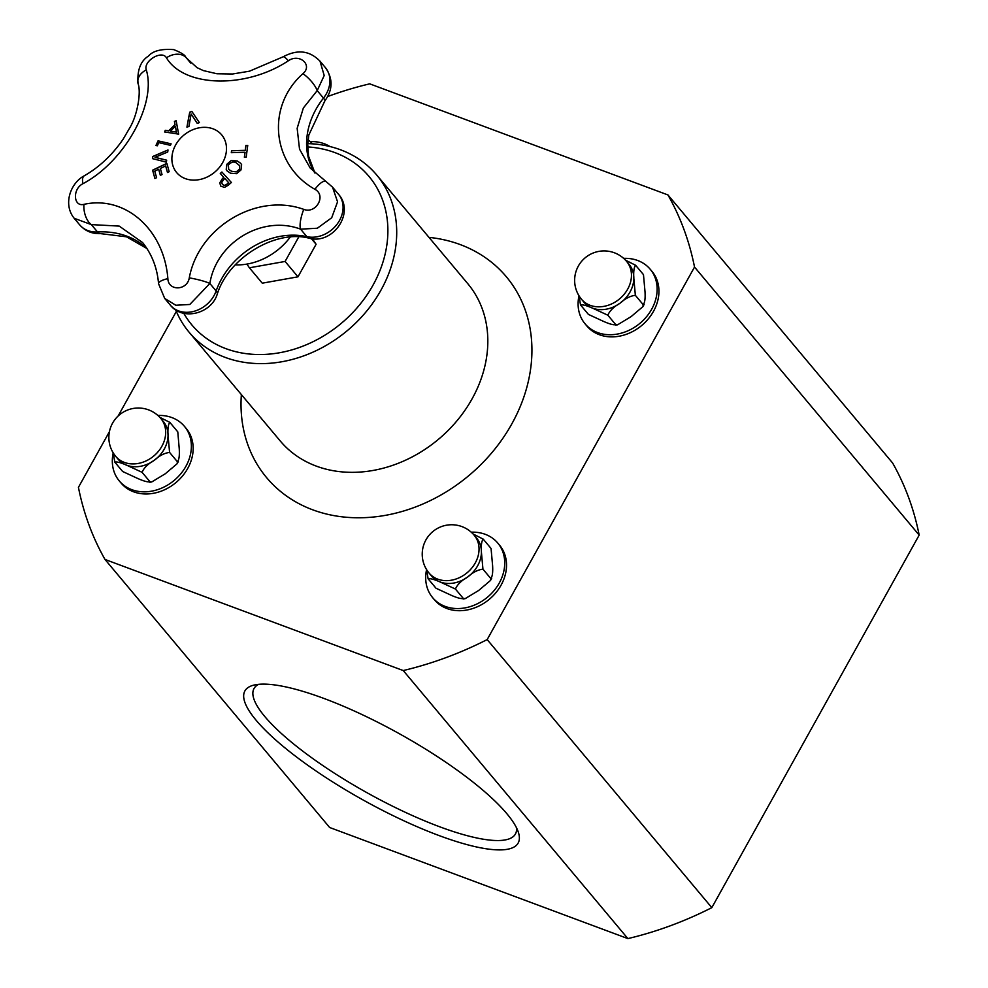 <?xml version="1.0" encoding="UTF-8"?>
<svg xmlns="http://www.w3.org/2000/svg" width="988" height="988" viewBox="0 0 988 988"><rect width="100%" height="100%" fill="white"/><g stroke="black" fill="none" stroke-linecap="round" stroke-linejoin="round"><path stroke-width="1.48" d="M290.274 237.058A59.157 48.535 140 0 1 235.243 264.883M298.784 236.885L285.1 261.45L249.396 267.797L246.914 264.092M312.393 238.75L316.098 244.271L297.981 276.825L262.277 283.173L249.396 267.797M297.981 276.825L285.1 261.45M316.098 244.271L311.368 238.627M490.48 580.475L491.678 578.313L490.789 578.511L482.947 569.162L481.415 552.144C480.995 545.29 481.588 540.955 483.218 539.127L491.061 548.476L492.592 565.494C493.012 572.348 492.419 576.683 490.789 578.511L490.468 580.475L478.698 590.454L465.15 598.654L463.273 598.395L463.125 599.012L465.15 598.654M429.101 573.102A29.442 24.157 -40 0 0 475.253 562.975A29.442 24.157 -40 0 0 474.228 535.274A29.442 29.442 0 0 0 432.756 531.63A29.442 29.442 0 0 0 429.101 573.102L431.472 575.93A29.442 24.157 -40 0 0 440.142 581.981L455.431 589.046L463.273 598.395C461.482 599.037 457.493 598.012 451.318 595.319L436.017 588.243L428.1 578.783L426.643 569.706M483.218 539.127L473.079 533.989M455.431 589.046C457.246 584.686 461.285 580.697 467.522 577.116C472.795 572.373 477.945 569.73 482.947 569.162M428.187 578.894C429.965 578.252 433.954 579.277 440.142 581.981A29.442 24.157 -40 0 0 467.522 577.116A29.442 24.157 -40 0 0 481.415 552.144A29.442 24.157 -40 0 0 476.599 538.102L474.228 535.274M471.227 532.186A42.496 34.864 140 0 1 485.269 534.323A42.496 34.864 140 0 1 497.779 543.067A42.496 34.864 140 0 1 487.603 597.085A42.496 34.864 140 0 1 432.645 597.654A42.496 34.864 140 0 1 426.581 569.607M497.779 543.067L499.57 545.203A42.496 34.864 140 0 1 489.406 599.222A42.496 34.864 140 0 1 434.436 599.79L432.645 597.654M642.892 306.638L644.09 304.477L643.2 304.675L635.358 295.326L633.827 278.32C633.407 271.453 634.012 267.118 635.63 265.29L643.472 274.639L645.003 291.658C645.423 298.512 644.831 302.859 643.2 304.675L642.892 306.638L631.11 316.617L617.562 324.817L615.685 324.57L615.536 325.176L617.562 324.817M581.512 299.265A29.442 24.157 -40 0 0 627.676 289.151A29.442 24.157 -40 0 0 626.639 261.45A29.442 29.442 0 0 0 585.168 257.794A29.442 29.442 0 0 0 581.512 299.265L583.883 302.093A29.442 24.157 -40 0 0 592.553 308.145L607.842 315.209L615.685 324.57C613.894 325.213 609.917 324.175 603.73 321.483L588.428 314.419L580.512 304.946L579.054 295.869M635.63 265.29L625.49 260.153M607.842 315.209C609.67 310.85 613.696 306.873 619.933 303.279C625.219 298.549 630.356 295.894 635.358 295.326M580.598 305.07C582.389 304.428 586.366 305.453 592.553 308.145A29.442 24.157 -40 0 0 619.933 303.279A29.442 24.157 -40 0 0 633.827 278.32A29.442 24.157 -40 0 0 629.01 264.278L626.639 261.45M623.638 258.362A42.496 34.864 140 0 1 637.68 260.499A42.496 34.864 140 0 1 650.19 269.23A42.496 34.864 140 0 1 640.026 323.249A42.496 34.864 140 0 1 585.057 323.817A42.496 34.864 140 0 1 578.993 295.77M650.19 269.23L651.994 271.379A42.496 34.864 140 0 1 641.817 325.398A42.496 34.864 140 0 1 586.847 325.966L585.057 323.817M307.713 146.928A115.584 94.848 140 0 1 334.944 152.621A115.584 94.848 140 0 1 353.395 311.912A115.584 94.848 140 0 1 183.78 313.295M307.787 143.618A122.376 100.418 140 0 1 340.65 149.83A122.376 100.418 140 0 1 376.687 174.987A122.376 100.418 140 0 1 347.393 330.56A122.376 100.418 140 0 1 189.091 332.203A122.376 100.418 140 0 1 175.716 309.911M694.527 267.056L919.173 535.113A336.55 276.158 140 0 0 892.609 462.989L667.95 194.945A336.55 276.158 140 0 1 694.527 267.056L487.17 639.594A336.55 276.158 140 0 1 403.24 670.556L105 559.455A336.55 276.158 140 0 1 78.435 487.343L109.446 431.633M327.732 96.503A336.55 276.158 140 0 1 369.722 83.844L667.95 194.945M118.14 415.997L176.346 311.43M516.539 827.87A149.583 36.124 29.1 0 1 515.427 833.995A149.583 36.124 29.1 0 1 367.166 792.808A149.583 36.124 29.1 0 1 254.027 688.5A149.583 36.124 29.1 0 1 258.658 684.326M324.113 698.516A156.376 37.766 -150.9 0 0 253.755 685.141A156.376 37.766 -150.9 0 0 363.152 800.008A156.376 37.766 -150.9 0 0 518.428 832.464A156.376 37.766 -150.9 0 0 324.113 698.516M919.173 535.113L711.817 907.651A336.55 276.158 140 0 1 627.886 938.6L329.646 827.499L105 559.455M627.886 938.6L403.24 670.556M711.817 907.651L487.17 639.594M310.281 141.617A42.496 34.864 140 0 1 324.323 143.766A42.496 34.864 140 0 1 330.004 146.557M313.394 143.915L312.134 143.421M157.858 415.454A42.496 34.864 140 0 1 171.9 417.591A42.496 34.864 140 0 1 184.423 426.334L186.213 428.471A42.496 34.864 140 0 1 176.049 482.49A42.496 34.864 140 0 1 121.079 483.058L119.276 480.921A42.496 34.864 140 0 1 113.212 452.875M184.423 426.334A42.496 34.864 140 0 1 174.246 480.353A42.496 34.864 140 0 1 119.276 480.921M115.732 456.37L118.103 459.198A29.442 24.157 -40 0 0 126.773 465.249A29.442 24.157 -40 0 0 154.153 460.383A29.442 24.157 -40 0 0 168.046 435.412A29.442 24.157 -40 0 0 163.23 421.37L160.859 418.541A29.442 29.442 0 0 0 119.387 414.898A29.442 29.442 0 0 0 115.732 456.37A29.442 24.157 -40 0 0 161.896 446.243A29.442 24.157 -40 0 0 160.859 418.541M169.862 422.395L177.791 431.88L179.236 448.762C179.655 455.616 179.05 459.951 177.42 461.779L177.111 463.743L165.342 473.721L151.794 481.922L149.904 481.662L142.074 472.313C143.89 467.954 147.916 463.965 154.153 460.383C159.439 455.641 164.576 452.998 169.59 452.43L168.046 435.412C167.627 428.557 168.232 424.21 169.862 422.395L159.71 417.257M151.794 481.922L149.768 482.28L149.904 481.662C148.126 482.305 144.137 481.28 137.962 478.587L122.66 471.511L114.818 462.162C116.609 461.52 120.598 462.545 126.773 465.249L142.074 472.313M114.818 462.162L113.287 452.973M177.111 463.743L178.322 461.581L177.42 461.779L169.59 452.43M164.7 131.997A541.77 252.656 -80.8 0 1 165.317 130.367A543.449 176.025 20.6 0 1 168.763 130.848A541.77 308.367 -46.3 0 1 175.037 124.735A543.449 126.6 -109.8 0 1 174.468 121.45A541.77 280.975 -10.5 0 1 176.173 120.82M176.457 132.083A543.449 127.242 -109.7 0 1 175.444 126.328L175.395 126.266A542.066 308.528 133.7 0 0 170.381 131.157L170.43 131.219A543.449 177.013 20.4 0 1 176.457 132.083L176.407 132.022A543.585 127.267 -109.7 0 1 175.395 126.266M168.713 130.787A541.906 308.441 -46.3 0 1 174.987 124.673A543.585 126.637 -109.8 0 1 174.419 121.388A541.906 281.049 -10.5 0 1 176.16 120.746A543.659 124.315 69.7 0 0 178.667 134.146A543.659 174.16 -159 0 0 164.626 131.984A541.906 252.718 -80.8 0 1 165.268 130.305A543.585 176.074 20.6 0 1 168.713 130.787L168.763 130.848M170.381 131.157A543.585 177.05 20.4 0 1 176.407 132.022M226.87 164.243L231.204 160.525L237.33 160.982L240.726 163.304L241.628 164.761L240.973 169.961L236.638 173.666L230.488 173.209L227.067 170.875L226.215 169.442L226.87 164.243L231.254 160.587L237.379 161.044L240.751 163.329M228.71 169.405L231.6 171.332L236.33 171.875L239.442 169.38L239.763 165.749L236.256 162.884C234.057 161.242 231.451 161.896 228.413 164.873L228.673 169.368L231.55 171.282L236.28 171.813L239.392 169.319L239.763 165.749M227.092 170.912L226.264 169.504L226.919 164.292M154.918 178.507A541.51 108.149 -113 0 1 152.609 170.195A543.894 291.275 -15.5 0 1 166.861 163.391A542.807 108.396 67 0 0 169.17 171.702A543.894 291.275 164.5 0 0 167.478 172.505A542.671 108.371 -113 0 1 165.651 165.947A543.919 291.287 164.5 0 0 160.352 168.454A542.227 108.285 67 0 0 162.044 174.567A543.894 291.275 164.5 0 0 160.365 175.37A542.079 108.26 -113 0 1 158.66 169.257A543.919 291.287 164.5 0 0 154.77 171.134A541.683 108.174 67 0 0 156.598 177.692A543.894 291.275 164.5 0 0 154.918 178.507A541.375 108.112 -113 0 1 152.658 170.257A543.758 291.201 -15.5 0 1 166.725 163.539M160.389 175.358A541.943 108.223 -113 0 1 158.71 169.319L158.66 169.257M167.503 172.48A542.536 108.347 -113 0 1 165.7 166.009L165.651 165.947M244.999 152.288A543.919 232.205 -172.6 0 0 231.303 152.683A542.807 206.294 -93.8 0 1 231.563 150.732A543.919 232.205 7.4 0 1 245.246 150.337A541.683 205.862 -93.8 0 1 245.889 145.446A543.882 232.18 7.4 0 1 247.741 145.409A541.51 205.8 86.2 0 0 246.222 157.166A543.882 232.18 -172.6 0 0 244.369 157.216A541.683 205.862 -93.8 0 1 244.999 152.288L245.049 152.35A541.548 205.813 -93.8 0 0 244.431 157.203M231.365 152.683A542.671 206.233 -93.8 0 1 231.612 150.793A543.783 232.143 7.4 0 1 245.296 150.398A541.548 205.813 -93.8 0 1 245.938 145.508A543.746 232.118 7.4 0 1 247.729 145.471M152.523 158.636A541.375 206.084 -93.7 0 1 152.794 156.586A543.499 286.285 -12.8 0 1 167.849 150.114M155.054 157.339A543.696 153.189 25.1 0 1 166.651 160.192A542.807 206.628 86.3 0 0 166.392 162.18A543.622 150.954 -154.5 0 0 152.461 158.623A541.51 206.146 -93.7 0 1 152.732 156.524A543.635 286.347 -12.8 0 1 167.997 149.978A542.807 206.628 86.3 0 0 167.713 152.041A543.709 285.174 167.9 0 0 155.054 157.339L155.104 157.388A543.561 153.152 25.1 0 1 166.589 160.217M220.336 173.505A542.671 309.997 -42.2 0 1 221.967 172.073A543.758 10.127 48.5 0 1 231.328 182.434M221.917 172.023A543.894 10.127 48.5 0 1 231.39 182.496A541.51 309.343 137.8 0 0 228.314 185.201L224.523 187.387L220.793 186.152L219.756 182.866L222.424 178.544A542.375 309.837 -42.2 0 1 223.794 177.334A543.919 10.127 -131.5 0 0 220.287 173.443A542.807 310.084 -42.2 0 1 221.917 172.023L221.967 172.073M222.399 184.546L224.819 185.485L227.364 183.966A541.548 309.355 -42.2 0 1 228.71 182.768L228.66 182.718A543.919 10.127 -131.5 0 0 224.869 178.519A542.239 309.75 137.8 0 0 223.757 179.495L221.732 182.434L222.448 184.608L224.77 185.423L227.314 183.904A541.683 309.442 -42.2 0 1 228.66 182.718M220.843 186.213L219.805 182.928L222.473 178.606A542.239 309.763 -42.2 0 1 223.844 177.395L223.794 177.334M156.018 145.495A541.399 267.6 -75.2 0 1 158.117 140.901A543.771 156.055 24.6 0 1 171.085 143.89A542.807 268.304 104.8 0 0 170.43 145.335A543.919 156.092 -155.4 0 0 158.759 142.643A541.696 267.748 104.8 0 0 157.327 145.792A543.906 156.092 -155.4 0 0 155.956 145.483A541.535 267.674 -75.2 0 1 158.068 140.852A543.906 156.092 24.6 0 1 171.109 143.853M189.721 112.212A541.51 283.408 -11.8 0 1 191.857 111.422A543.635 25.849 54 0 0 199.366 122.611A542.807 284.087 168.2 0 0 197.242 123.377A543.709 28.936 -125.6 0 1 191.141 114.028A543.696 209.53 86.9 0 0 188.943 126.427A542.807 284.087 168.2 0 0 186.93 127.168A543.622 211.37 -92.7 0 1 189.721 112.212L189.77 112.274A541.375 283.346 -11.8 0 1 191.907 111.483M186.991 127.143A543.486 211.309 -92.7 0 1 189.77 112.274M197.254 123.364A543.573 28.936 -125.6 0 1 191.19 114.089L191.141 114.028M166.453 57.823C184.225 87.537 246.098 88.883 288.348 60.774A16.314 3.125 -122 0 0 283.025 56.847L249.495 71.185L232.538 74.001L216.928 73.754L203.355 70.593L197.057 67.678L186.473 58.07A16.314 12.202 145.7 0 0 166.453 57.823C162.007 49.659 143.112 61.009 146.286 69.889C156.759 103.975 124.5 161.649 82.93 183.706C72.334 188.918 73.273 207.159 83.968 204.343C125.303 195.204 164.107 229.587 167.861 278.641A16.314 4.446 -5.9 0 0 158.549 283.692L164.687 298.413L175.815 305.255L189.82 304.465L209.851 283.482C216.409 242.369 262.314 214.68 300.587 229.167L317.333 228.228L331.709 217.755L337.55 201.811L332.536 187.152L338.514 194.266A27.874 22.872 140 0 1 337.18 224.066A27.874 22.872 140 0 1 306.873 236.663A16.314 7.892 102.6 0 0 309.33 238.256C276.257 229.253 228.771 257.213 217.224 294.202C211.444 313.468 182.99 321.273 170.344 305.156A27.874 22.872 140 0 0 195.068 311.01A27.874 22.872 140 0 0 216.125 290.966A16.314 5.459 19.4 0 1 217.224 294.202M303.761 209.37C256.497 192.327 198.576 227.265 189.276 277.887A16.314 2.149 12.7 0 1 209.851 283.482L216.125 290.966A72.914 59.823 -40 0 1 306.873 236.663L300.587 229.167A16.314 4.52 107.5 0 1 303.761 209.37C316.098 214.211 326.596 195.451 314.925 189.313A16.314 5.471 -58.4 0 1 325.978 181.483L310.17 168.009L299.525 149.151L297.153 128.317L303.353 108.013L317.197 90.612L324.2 75.52L320.001 61.157C312.48 53.661 301.303 47.115 283.025 56.847M288.348 60.774C299.438 52.982 313.073 65.122 302.933 73.68C265.661 106.605 271.947 165.218 314.925 189.313M222.732 162.489A29.368 24.107 140 0 1 175.419 170.912A29.368 24.107 140 0 1 199.428 127.773A29.368 24.107 140 0 1 222.732 162.489M190.449 62.812L185.608 56.946C184.941 54.958 180.989 52.512 173.727 49.61C161.402 48.696 152.955 50.857 148.398 56.106C140.543 61.108 137.097 70.247 138.024 83.511C141.272 91.835 137.653 114.015 130.33 126.884L123.055 139.32C112.212 155.005 99.294 167.157 84.301 175.778C70.889 182.694 62.553 203.985 74.186 218.286L91.341 224.609L119.202 226.091L142.581 242.554M185.608 56.946L190.832 63.183M138.024 83.511A16.314 11.77 -14 0 1 146.286 69.889M302.933 73.68A16.314 5.372 46.4 0 1 317.197 90.612L323.471 98.108A72.914 59.823 -40 0 0 314.839 172.962M84.301 175.778A16.314 6.533 60.2 0 0 82.93 183.706M146.879 248.396A84.956 69.703 -40 0 0 97.516 231.97L91.341 224.609A16.314 9.213 -100.6 0 1 83.968 204.343M376.687 174.987L467.793 283.692A122.376 100.418 140 0 1 438.499 439.277A122.376 100.418 140 0 1 280.197 440.92L189.091 332.203M428.965 237.367A156.376 128.317 140 0 1 460.285 244.604A156.376 128.317 140 0 1 521.676 402.968A156.376 128.317 140 0 1 354.21 517.712A156.376 128.317 140 0 1 241.368 394.583M97.516 231.97A16.314 6.286 86.8 0 0 100.492 233.613C92.119 233.958 85.178 231.044 79.682 224.856A27.874 22.872 140 0 0 97.516 231.97M324.879 100.838A16.314 2.285 -141.6 0 0 323.471 98.108A27.874 22.872 140 0 0 325.373 67.579C333.079 78.571 332.919 89.661 324.879 100.838L308.812 135.047L307.75 144.384L308.54 156.129L314.974 173.098M189.276 277.887C187.238 290.694 168.331 291.349 167.861 278.641M312.529 143.853A29.442 29.442 0 0 0 308.083 139.864M146.977 248.544L126.476 236.799L100.492 233.613M338.514 194.266C355.223 212.939 332.894 244.715 309.33 238.256M74.174 218.286L79.682 224.856M164.687 298.413L170.344 305.156M332.536 187.152L325.978 181.483M142.544 242.492C151.917 254.237 157.253 267.97 158.549 283.692M320.297 61.515L325.373 67.579"/></g></svg>
